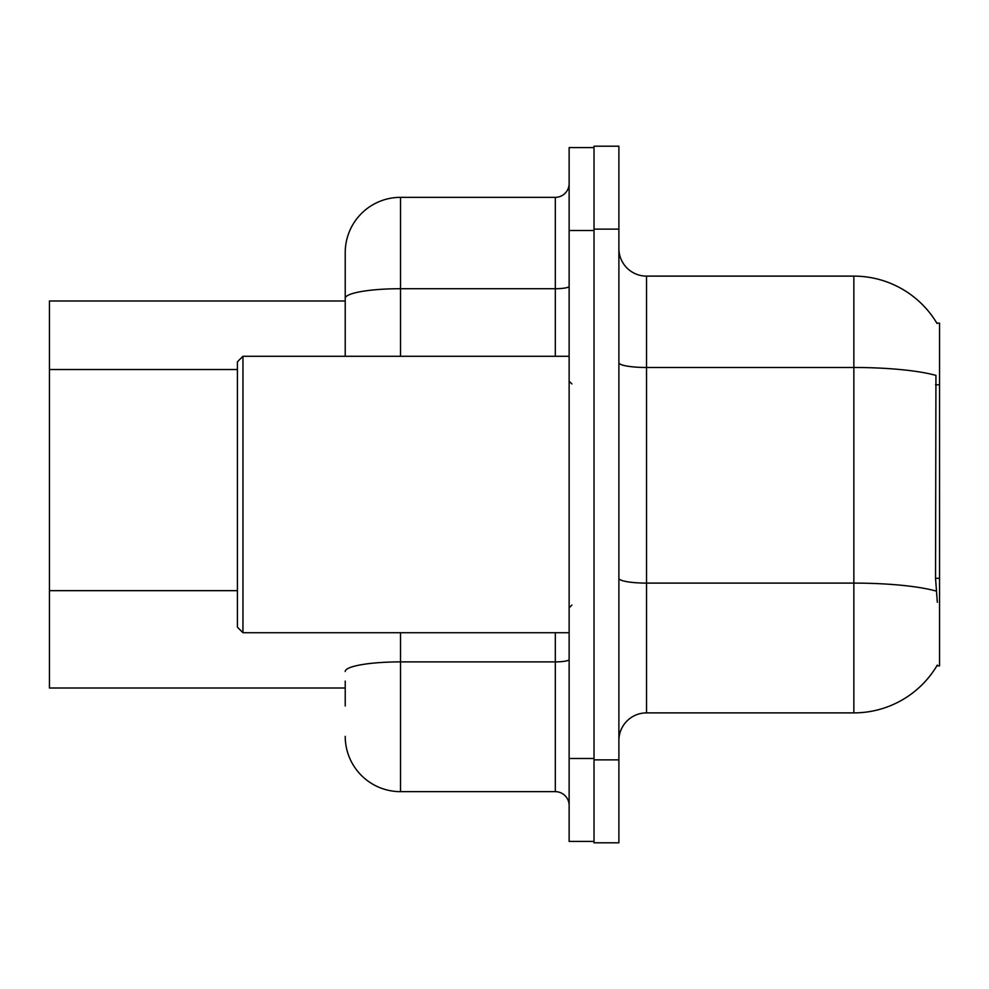 <?xml version="1.0" encoding="UTF-8"?>
<svg xmlns="http://www.w3.org/2000/svg" width="989" height="989" viewBox="0 0 989 989"><rect width="100%" height="100%" fill="white"/><g stroke="black" fill="none" stroke-linecap="round" stroke-linejoin="round"><path stroke-width="1.48" d="M937.325 602.301L935.545 578.293L935.94 375.4A96.749 16.801 180 0 0 853.853 367.488L853.853 276.116A96.749 96.749 0 0 1 937.04 323.452A96.749 96.749 0 0 0 853.853 276.116A96.749 96.749 0 0 1 936.83 323.119L939.55 323.119L939.55 665.881L936.83 665.881L937.325 665.065A96.749 96.749 0 0 1 853.853 712.884L646.534 712.884A27.643 27.643 0 0 0 618.891 740.526M345.223 351.565L345.223 283.027L345.223 301.002L49.45 301.002L49.45 687.998L345.223 687.998M618.891 229.127L594.018 229.127L594.018 146.199L618.891 146.199L618.891 759.873L594.018 759.873L594.018 842.801L618.891 842.801L594.018 842.801M618.891 759.873L618.891 842.801M936.83 323.119A96.749 96.749 0 0 0 853.853 276.116L646.534 276.116A27.643 27.643 0 0 1 618.891 248.474A27.643 27.643 0 0 0 646.534 276.116L646.534 712.884M345.223 705.973L345.223 681.087M569.132 758.489L569.132 841.416L594.018 841.416L594.018 147.584L569.132 147.584L569.132 758.489L594.018 758.489M400.52 632.713L400.52 791.657L555.311 791.657L555.311 632.713M345.223 356.287L345.223 252.628A55.285 55.285 0 0 1 400.52 197.343L555.311 197.343A13.821 13.821 0 0 0 569.132 183.521M345.223 252.628L345.223 283.027M569.132 805.479A13.821 13.821 0 0 0 555.311 791.657M400.52 791.657A55.285 55.285 0 0 1 345.223 736.372M242.948 632.713L237.422 627.187L237.422 361.813L242.948 356.287L242.948 632.713L569.132 632.713M939.55 578.293L935.545 578.293M939.55 384.795L935.545 384.795M237.422 369.527L49.45 369.527M237.422 590.668L49.45 590.668M853.853 712.884L853.853 367.488L646.534 367.488A27.643 4.797 0 0 1 618.891 362.691M936.237 591.101A96.749 16.801 180 0 0 853.853 583.102L646.534 583.102A27.643 4.797 -0 0 1 618.891 578.305M569.132 659.49A13.821 2.398 0 0 1 555.311 661.888L400.52 661.888A55.285 9.606 180 0 0 345.223 671.494M569.132 230.511L594.018 230.511M400.52 197.343L400.52 288.714L555.311 288.714L555.311 197.343M345.223 298.307A55.285 9.606 180 0 1 400.52 288.714L400.52 356.287M555.311 356.287L555.311 288.714A13.821 2.398 0 0 0 569.132 286.315M571.902 383.93L569.132 381.161M242.948 356.287L569.132 356.287M571.902 605.07L569.132 607.839"/></g></svg>
